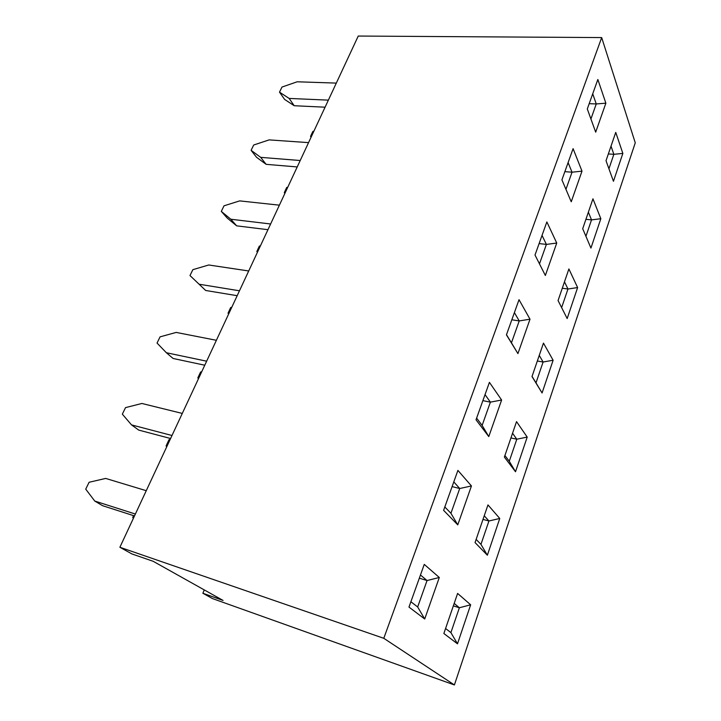 <?xml version="1.0" encoding="UTF-8"?>
<svg xmlns="http://www.w3.org/2000/svg" width="721" height="721" viewBox="0 0 721 721"><rect width="100%" height="100%" fill="white"/><g stroke="black" fill="none" stroke-linecap="round" stroke-linejoin="round"><path stroke-width="1.08" d="M202.862 593.248L212.47 598.574L454.401 684.95L383.788 638.301L601.684 37.582L358.247 36.05L119.884 547.266L131.898 553.926L153.176 561.298L223.059 600.44L202.862 593.248L204.286 589.922M587.3 108.961L597.853 79.481L605.865 103.184L595.69 132.159L587.3 108.961M561.92 179.862L573.087 148.652L582 171.147L571.239 201.781L561.92 179.862M535.009 255.036L546.86 221.933L556.747 243.04L545.355 275.476L535.009 255.036M506.43 334.859L519.021 299.693L530.007 319.196L517.921 353.605L506.43 334.859M476.022 419.793L489.424 382.355L501.618 400.02L488.784 436.584L476.022 419.793M443.604 510.342L457.907 470.407L471.444 485.945L457.772 524.87L443.604 510.342M408.978 607.082L424.263 564.39L439.296 577.485L424.714 619.006L408.978 607.082M454.401 684.95L635.264 142.821L601.684 37.582M443.866 633.507L457.61 593.428L470.651 604.793L457.493 643.826L443.866 633.507M475.049 542.58L487.964 504.916L499.761 518.462L487.369 555.215L475.049 542.58M504.376 457.087L516.533 421.632L527.204 437.079L515.515 471.741L504.376 457.087M531.999 376.551L543.472 343.106L553.115 360.239L542.075 392.981L531.999 376.551M558.063 300.558L568.896 268.951L577.62 287.562L567.175 318.547L558.063 300.558M582.703 228.719L592.95 198.816L600.836 218.715L590.932 248.078L582.703 228.719M606.019 160.72L615.743 132.385L622.854 153.411L613.454 181.277L606.019 160.72M119.884 547.266L383.788 638.301M445.578 628.505L450.904 632.614L459.376 607.758L454.194 603.396M453.347 605.865L459.376 607.758L470.651 604.793M457.493 643.826L450.904 632.614M410.889 601.747L417.666 606.974L427.048 580.54L420.46 574.997M419.325 578.188L427.048 580.54L439.296 577.485M424.714 619.006L417.666 606.974M476.148 539.398L480.961 544.382L488.937 520.986L484.242 515.776M482.998 519.426L488.937 520.986L499.761 518.462M487.369 555.215L480.961 544.382M444.821 506.962L450.931 513.289L459.728 488.514L453.788 481.907M452.103 486.612L459.728 488.514L471.444 485.945M457.772 524.87L450.931 513.289M504.916 455.51L509.278 461.278L516.795 439.215L512.55 433.249M510.937 437.944L516.795 439.215L527.204 437.079M515.515 471.741L509.278 461.278M476.617 418.126L482.133 425.408L490.388 402.138L485.035 394.621M482.881 400.642L490.388 402.138L501.618 400.02M488.784 436.584L482.133 425.408M532.044 376.407L536 382.851L543.102 362.014L539.254 355.39M537.325 361.005L543.102 362.014L553.115 360.239M542.075 392.981L536 382.851M506.484 334.706L511.45 342.817L519.228 320.926L514.397 312.608M511.829 319.782L519.228 320.926L530.007 319.196M517.921 353.605L511.45 342.817M562.281 288.247L567.968 289.013L564.489 281.812M561.632 307.606L567.968 289.013L577.62 287.562M539.11 243.581L546.392 244.41L542.039 235.397M539.479 263.868L546.392 244.41L556.747 243.04M585.921 219.328L591.526 219.878L588.372 212.181M585.93 236.308L591.526 219.878L600.836 218.715M564.849 171.661L572.032 172.202L568.103 162.595M565.949 189.335L572.032 172.202L582 171.147M608.344 153.961L613.859 154.312L611.011 146.165M608.939 168.777L613.859 154.312L622.854 153.411M589.192 103.671L596.258 103.95L592.725 93.82M590.923 118.983L596.258 103.95L605.865 103.184M133.574 515.641L132.727 517.453L133.394 518.3M146.264 490.695L105.681 478.429L89.098 482.268L85.736 489.153L94.757 501.05L102.535 505.673L134.494 515.939M94.757 501.05L135.377 514.037M170.165 439.422L169.002 439.702L166.091 445.939L166.767 446.714M182.287 413.43L141.866 403.472L125.526 407.626L122.345 414.16L131.528 424.894L138.756 430.104L170.598 438.512M131.528 424.894L172.004 435.502M201.736 371.712L200.591 372.018L197.824 377.948L198.509 378.651M216.39 340.294L176.176 332.417L160.062 336.86L157.043 343.061L166.362 352.731L173.085 358.472L204.773 365.214M166.362 352.731L206.648 361.194M231.801 307.245L230.666 307.561L228.025 313.22L228.719 313.86M228.025 313.22L228.701 313.887M248.709 270.97L208.73 264.986L192.858 269.672L189.984 275.557L205.674 290.473L237.182 295.7M189.984 275.557L205.674 290.473M199.42 284.272L239.471 290.788M260.452 245.798L259.335 246.122L256.82 251.521L257.514 252.098M256.82 251.521L257.451 252.233M279.397 205.17L239.678 200.889L224.033 205.8L221.302 211.397L227.151 218.003L236.65 225.844L267.96 229.693M221.302 211.397L230.819 219.229L236.65 225.844M230.819 219.229L270.618 223.988M287.796 187.154L286.688 187.496L284.29 192.642L284.984 193.165M284.29 192.642L284.885 193.399M308.561 142.623L269.122 139.892L253.702 145.002L251.106 150.338L256.559 157.295L266.13 164.334L297.214 166.939M251.106 150.338L260.696 157.358L266.13 164.334M260.696 157.358L300.215 160.522M313.914 131.123L312.833 131.483L310.535 136.404L311.238 136.882M310.535 136.404L311.084 137.197M336.31 83.095L297.178 81.788L281.983 87.061L279.505 92.144L284.606 99.417L294.213 105.726L325.072 107.195M279.505 92.144L289.139 98.426L294.213 105.726M289.139 98.426L328.361 100.138"/></g></svg>
